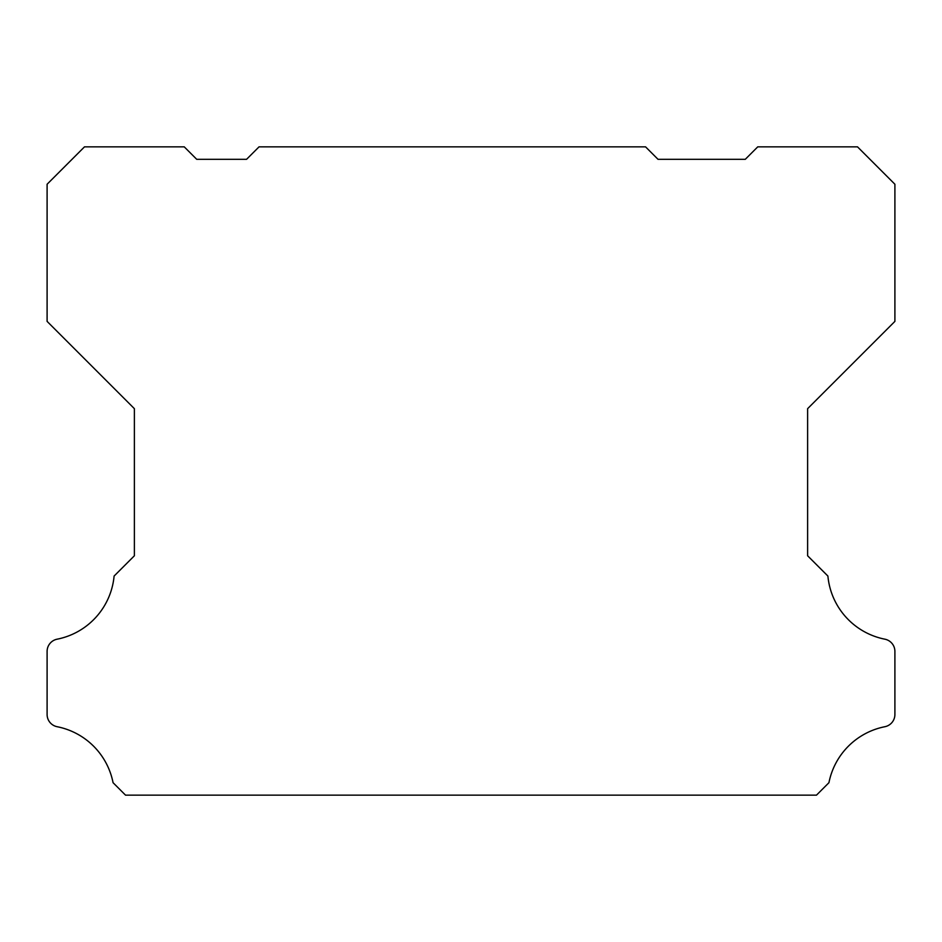 <?xml version="1.0" encoding="UTF-8"?>
<svg xmlns="http://www.w3.org/2000/svg" width="942" height="942" viewBox="0 0 942 942"><rect width="100%" height="100%" fill="white"/><g stroke="black" fill="none" stroke-linecap="round" stroke-linejoin="round"><path stroke-width="1.41" d="M134.376 555.78L134.376 408.663L47.1 321.387L47.1 184.243L84.497 146.846L184.243 146.846L196.713 159.304L246.58 159.304L259.05 146.846L645.553 146.846L658.011 159.304L745.287 159.304L757.757 146.846L857.503 146.846L894.9 184.243L894.9 321.387L807.624 408.663L807.624 555.78L827.9 576.057A71.074 71.074 0 0 0 884.856 639.182A12.47 12.47 0 0 1 894.9 651.417L894.9 714.483A12.47 12.47 0 0 1 884.856 726.718A71.074 71.074 0 0 0 828.936 782.696L816.467 795.154L125.533 795.154L113.064 782.696A71.074 71.074 0 0 0 57.144 726.718A12.47 12.47 0 0 1 47.1 714.483L47.1 651.417A12.47 12.47 0 0 1 57.144 639.182A71.074 71.074 0 0 0 114.1 576.057L134.376 555.78"/></g></svg>
